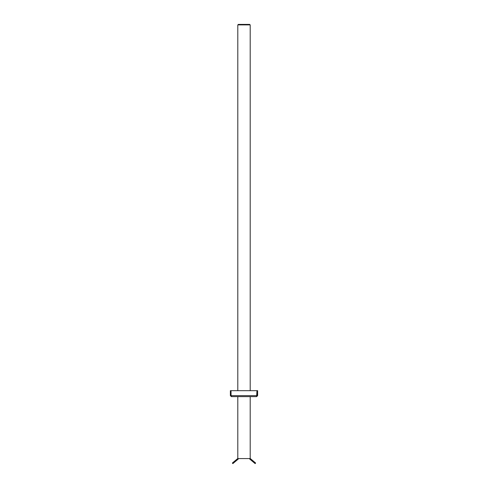 <?xml version="1.0" encoding="UTF-8"?>
<svg xmlns="http://www.w3.org/2000/svg" width="488" height="488" viewBox="0 0 488 488"><rect width="100%" height="100%" fill="white"/><g stroke="black" fill="none" stroke-linecap="round" stroke-linejoin="round"><path stroke-width="0.73" d="M250.198 396.622L250.198 458.574L237.802 458.574L237.802 396.622M250.198 390.675L250.198 24.894L237.802 24.894L237.802 390.675M249.697 24.894L249.697 24.4L238.303 24.4L238.303 24.894M238.303 24.534A0.994 0.994 0 0 0 237.937 24.894M250.063 24.894A0.994 0.994 0 0 0 249.697 24.534M249.52 458.574A1.488 1.488 0 0 0 249.984 459.269L253.248 462.008L253.73 461.441L255.627 463.033L255.145 463.6L253.248 462.008M250.198 458.128A0.744 0.744 0 0 0 250.46 458.696L253.73 461.441M238.48 458.574A1.488 1.488 0 0 1 238.016 459.269L232.855 463.6L232.373 463.033L234.27 461.441L234.752 462.008M237.802 458.128A0.744 0.744 0 0 1 237.54 458.696L234.27 461.441M256.956 395.628L231.044 395.628L231.044 390.675L256.956 390.675L256.639 396.622L231.361 396.622L231.044 395.628L231.361 396.622L230.373 395.628L231.361 396.122M256.639 396.622L257.627 395.628L257.133 395.628L257.133 390.675L257.627 390.675L257.627 395.628M256.639 396.122L257.133 395.628M230.867 395.628L230.867 390.675L230.373 390.675L230.373 395.628"/></g></svg>
